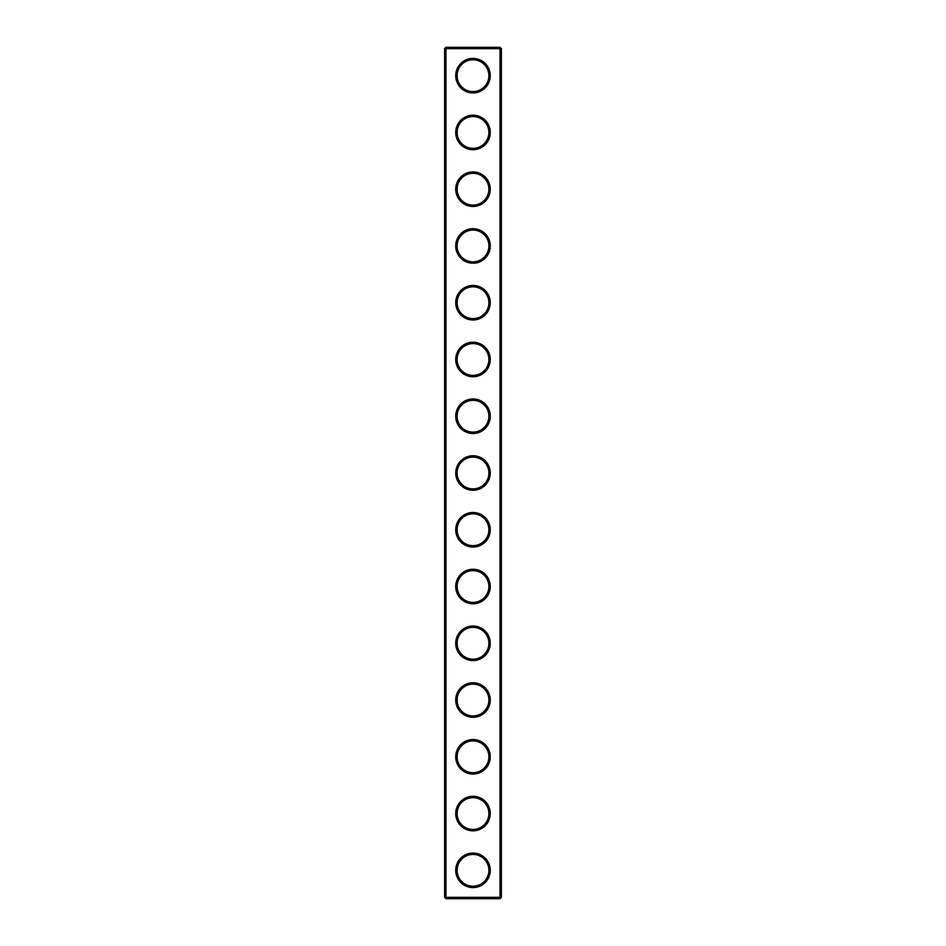 <?xml version="1.0" encoding="UTF-8"?>
<svg xmlns="http://www.w3.org/2000/svg" width="946" height="946" viewBox="0 0 946 946"><rect width="100%" height="100%" fill="white"/><g stroke="black" fill="none" stroke-linecap="round" stroke-linejoin="round"><path stroke-width="1.42" d="M500.02 898.7L501.38 897.34L501.38 48.66L444.62 48.66L444.62 897.34L445.98 898.7L500.02 898.7L500.02 47.3L445.98 47.3L445.98 898.7M444.62 897.34L501.38 897.34M444.62 48.66L445.98 47.3M490.253 75.68A17.253 17.253 0 0 1 464.368 90.627A17.253 17.253 0 0 1 464.368 60.733A17.253 17.253 0 0 1 490.253 75.68M490.253 132.44A17.253 17.253 0 0 1 464.368 147.387A17.253 17.253 0 0 1 464.368 117.493A17.253 17.253 0 0 1 490.253 132.44M490.253 189.2A17.253 17.253 0 0 1 464.368 204.147A17.253 17.253 0 0 1 464.368 174.253A17.253 17.253 0 0 1 490.253 189.2M490.253 245.96A17.253 17.253 0 0 1 464.368 260.907A17.253 17.253 0 0 1 464.368 231.013A17.253 17.253 0 0 1 490.253 245.96M490.253 302.72A17.253 17.253 0 0 1 464.368 317.667A17.253 17.253 0 0 1 464.368 287.773A17.253 17.253 0 0 1 490.253 302.72M490.253 359.48A17.253 17.253 0 0 1 464.368 374.427A17.253 17.253 0 0 1 464.368 344.533A17.253 17.253 0 0 1 490.253 359.48M490.253 416.24A17.253 17.253 0 0 1 464.368 431.187A17.253 17.253 0 0 1 464.368 401.293A17.253 17.253 0 0 1 490.253 416.24M490.253 473A17.253 17.253 0 0 1 464.368 487.947A17.253 17.253 0 0 1 464.368 458.053A17.253 17.253 0 0 1 490.253 473M490.253 529.76A17.253 17.253 0 0 1 464.368 544.707A17.253 17.253 0 0 1 464.368 514.813A17.253 17.253 0 0 1 490.253 529.76M490.253 586.52A17.253 17.253 0 0 1 464.368 601.467A17.253 17.253 0 0 1 464.368 571.573A17.253 17.253 0 0 1 490.253 586.52M490.253 643.28A17.253 17.253 0 0 1 464.368 658.227A17.253 17.253 0 0 1 464.368 628.333A17.253 17.253 0 0 1 490.253 643.28M490.253 700.04A17.253 17.253 0 0 1 464.368 714.987A17.253 17.253 0 0 1 464.368 685.093A17.253 17.253 0 0 1 490.253 700.04M490.253 756.8A17.253 17.253 0 0 1 464.368 771.747A17.253 17.253 0 0 1 464.368 741.853A17.253 17.253 0 0 1 490.253 756.8M490.253 813.56A17.253 17.253 0 0 1 464.368 828.507A17.253 17.253 0 0 1 464.368 798.613A17.253 17.253 0 0 1 490.253 813.56M490.253 870.32A17.253 17.253 0 0 1 464.368 885.267A17.253 17.253 0 0 1 464.368 855.373A17.253 17.253 0 0 1 490.253 870.32M488.893 75.68A15.893 15.893 0 0 1 465.054 89.444A15.893 15.893 0 0 1 465.054 61.916A15.893 15.893 0 0 1 488.893 75.68M488.893 132.44A15.893 15.893 0 0 1 465.054 146.204A15.893 15.893 0 0 1 465.054 118.676A15.893 15.893 0 0 1 488.893 132.44M488.893 189.2A15.893 15.893 0 0 1 465.054 202.964A15.893 15.893 0 0 1 465.054 175.436A15.893 15.893 0 0 1 488.893 189.2M488.893 245.96A15.893 15.893 0 0 1 465.054 259.724A15.893 15.893 0 0 1 465.054 232.196A15.893 15.893 0 0 1 488.893 245.96M488.893 302.72A15.893 15.893 0 0 1 465.054 316.484A15.893 15.893 0 0 1 465.054 288.956A15.893 15.893 0 0 1 488.893 302.72M488.893 359.48A15.893 15.893 0 0 1 465.054 373.244A15.893 15.893 0 0 1 465.054 345.716A15.893 15.893 0 0 1 488.893 359.48M488.893 416.24A15.893 15.893 0 0 1 465.054 430.004A15.893 15.893 0 0 1 465.054 402.476A15.893 15.893 0 0 1 488.893 416.24M488.893 473A15.893 15.893 0 0 1 465.054 486.764A15.893 15.893 0 0 1 465.054 459.236A15.893 15.893 0 0 1 488.893 473M488.893 529.76A15.893 15.893 0 0 1 465.054 543.524A15.893 15.893 0 0 1 465.054 515.996A15.893 15.893 0 0 1 488.893 529.76M488.893 586.52A15.893 15.893 0 0 1 465.054 600.284A15.893 15.893 0 0 1 465.054 572.756A15.893 15.893 0 0 1 488.893 586.52M488.893 643.28A15.893 15.893 0 0 1 465.054 657.044A15.893 15.893 0 0 1 465.054 629.516A15.893 15.893 0 0 1 488.893 643.28M488.893 700.04A15.893 15.893 0 0 1 465.054 713.804A15.893 15.893 0 0 1 465.054 686.276A15.893 15.893 0 0 1 488.893 700.04M488.893 756.8A15.893 15.893 0 0 1 465.054 770.564A15.893 15.893 0 0 1 465.054 743.036A15.893 15.893 0 0 1 488.893 756.8M488.893 813.56A15.893 15.893 0 0 1 465.054 827.324A15.893 15.893 0 0 1 465.054 799.796A15.893 15.893 0 0 1 488.893 813.56M488.893 870.32A15.893 15.893 0 0 1 465.054 884.084A15.893 15.893 0 0 1 465.054 856.556A15.893 15.893 0 0 1 488.893 870.32M501.38 48.66L500.02 47.3"/></g></svg>
